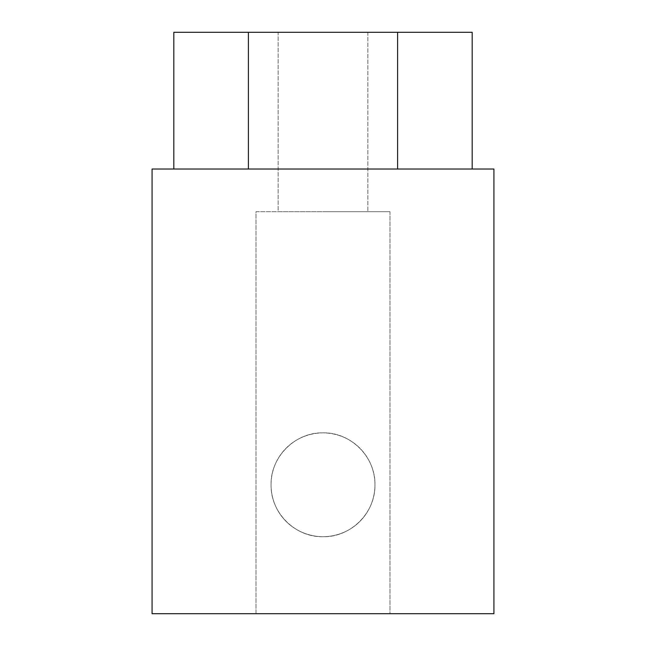 <?xml version="1.0" encoding="UTF-8"?>
<svg xmlns="http://www.w3.org/2000/svg" width="646" height="646" viewBox="0 0 646 646"><rect width="100%" height="100%" fill="white"/><g stroke="black" fill="none" stroke-linecap="round" stroke-linejoin="round"><path stroke-width="0.48" stroke-dasharray="3.23 2.42" d="M367.849 32.3L367.849 211.694L278.151 211.694L278.151 32.3L367.849 32.3L278.151 32.3L278.151 211.694L323 211.694L256.002 211.694L256.002 613.7L389.998 613.7L389.998 211.694L323 211.694L389.998 211.694L389.998 613.7L256.002 613.7L256.002 211.694L389.998 211.694L323 211.694L367.849 211.694L367.849 32.3L323 32.3L367.849 32.3M374.963 484.799C374.89 513.134 352.579 536.35 323 536.753C293.421 536.35 271.11 513.134 271.037 484.799C271.11 456.456 293.421 433.24 323 432.836C352.579 433.24 374.89 456.456 374.963 484.799C374.89 456.456 352.579 433.24 323 432.836C293.421 433.24 271.11 456.456 271.037 484.799C270.448 456.908 295.093 432.247 323 432.836C350.907 432.247 375.552 456.908 374.963 484.799C375.552 512.682 350.907 537.343 323 536.753C295.093 537.343 270.448 512.682 271.037 484.799C271.11 513.134 293.421 536.35 323 536.753C352.579 536.35 374.89 513.134 374.963 484.799C375.552 456.908 350.907 432.247 323 432.836C295.093 432.247 270.448 456.908 271.037 484.799C270.448 512.682 295.093 537.343 323 536.753C350.907 537.343 375.552 512.682 374.963 484.799M248.403 32.3L397.597 32.3L397.597 169.034L248.403 169.034L248.403 32.3L248.403 169.034L397.597 169.034L397.597 32.3L472.186 32.3L248.403 32.3M472.186 169.034L397.597 169.034L472.186 169.034M173.814 169.034L397.597 169.034L173.814 169.034M278.151 32.3L323 32.3L278.151 32.3M493.924 613.7L152.076 613.7L493.924 613.7M152.076 169.034L493.924 169.034L152.076 169.034"/><path stroke-width="0.97" d="M493.924 613.7L493.924 169.034L152.076 169.034L152.076 613.7L493.924 613.7L152.076 613.7L152.076 169.034L493.924 169.034L493.924 613.7M472.186 32.3L472.186 169.034L472.186 32.3L397.597 32.3L397.597 169.034L397.597 32.3L248.403 32.3L248.403 169.034L248.403 32.3L173.814 32.3L173.814 169.034L173.814 32.3L472.186 32.3"/></g></svg>
